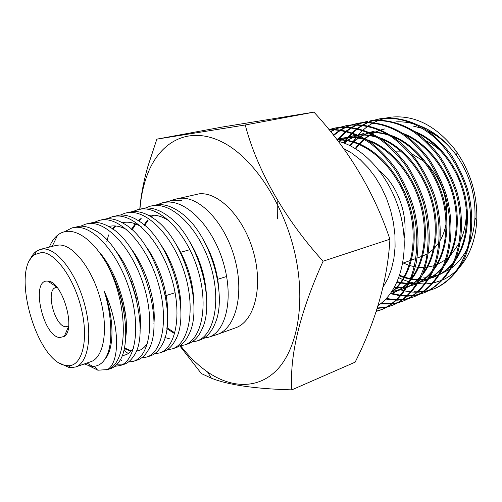 <?xml version="1.0" encoding="UTF-8"?>
<svg xmlns="http://www.w3.org/2000/svg" width="502" height="502" viewBox="0 0 502 502"><rect width="100%" height="100%" fill="white"/><g stroke="black" fill="none" stroke-linecap="round" stroke-linejoin="round"><path stroke-width="0.75" d="M389.916 239.222C387.682 279.495 376.092 320.471 355.14 362.162L291.806 389.866C289.491 355.385 299.92 312.501 323.087 261.209L389.916 239.222C374.147 192.222 348.821 149.86 313.932 112.134L245.233 124.973L156.844 139.148L222.662 126.975L313.932 112.134M139.951 209.045C141.031 195.711 143.735 183.644 148.052 172.851C161.01 140.516 190.214 125.437 223.108 142.512C255.894 159.385 287.922 210.275 297.033 264.108C304.683 308.975 295.998 349.888 277.217 369.641C258.31 389.364 231.491 388.51 207.521 371.944C197.895 365.218 188.94 356.508 180.657 345.815M179.816 345.891L201.39 373.582L211.361 378.194C228.278 384.965 255.098 388.855 291.806 389.866M399.73 275.265L404.116 276.991M404.781 277.217L410.41 278.717M411.722 278.968L417.545 279.62M399.517 275.893L403.809 277.524M404.468 277.738L410.216 279.194M411.376 279.401L417.175 279.984M384.821 128.914L380.93 129.98M379.625 130.42L374.919 132.39M374.454 132.622L372.302 133.764M371.499 134.229L369.786 135.295M369.315 135.603L365.079 138.765M364.251 139.474L359.727 143.917M359.281 144.419L355.761 148.824M397.27 281.653L400.558 282.463M401.186 282.588L407.178 283.366M384.344 129.014L380.811 129.924M379.142 130.464L374.423 132.384M373.952 132.61L372.001 133.614M371.185 134.072L369.271 135.22M368.807 135.521L364.684 138.527M363.724 139.324L359.187 143.691M358.735 144.181L355.221 148.492M397.038 282.18L400.213 282.921M400.834 283.04L406.802 283.743M374.291 131.198L369.679 132.509M368.675 132.867L364.195 134.793M363.718 135.038L361.045 136.513M360.235 137.002L358.955 137.824M358.484 138.144L353.791 141.796M353.326 142.21L349.919 145.58M394.641 286.987L396.586 287.182M397.176 287.226L402.861 287.213M373.808 131.298L369.535 132.446M366.749 132.986L368.512 132.792L363.686 134.781M363.21 135.019L360.718 136.343M359.896 136.826L358.434 137.743M357.964 138.056L353.251 141.646M352.787 142.047L349.398 145.329M394.403 287.42L396.203 287.577M363.548 133.526L358.623 134.95M357.186 135.49L353.239 137.253M352.749 137.504L347.899 140.422M347.415 140.761L344.297 143.158M364.038 133.419L358.114 135M356.997 135.402L352.718 137.234M352.228 137.479L347.365 140.334M346.882 140.66L343.795 142.976M356.533 135.189L347.02 137.422M352.567 135.91L347.541 137.379M347.039 137.561L342.044 139.776M341.542 140.033L339.019 141.489M356.696 135.264L352.059 136.017M346.518 137.604L341.511 139.751M341.009 140.008L338.568 141.369M363.291 138.709C357.267 137.222 351.356 136.851 345.545 137.592L336.836 139.518M341.347 138.345L336.905 139.612M364.854 139.656C357.97 137.586 351.193 136.971 344.516 137.818L340.827 138.452M419.484 125.713C429.762 129.535 439.269 136.023 448.004 145.178C441.653 139.054 435.077 134.398 428.275 131.21M448.004 145.178C441.409 138.527 434.312 133.507 426.725 130.125M422.885 128.575L413.008 126.027M418.103 279.645L419.132 279.664M420.055 279.664L423.493 279.495M424.014 279.445L428.15 278.805M429.499 278.497L434.148 277.079M429.072 278.729L438.459 275.196M439.696 274.55C444.59 271.883 449.02 268.193 452.973 263.487M455.032 260.845C467.933 243.307 471.089 213.865 463.095 188.445C454.981 161.581 434.406 138.709 414.426 131.411M417.733 279.997L418.957 280.009M419.879 279.997L423.092 279.783M423.613 279.733L428.049 278.974M433.703 277.255L438.572 275.014M439.846 274.299C445.036 271.293 449.685 267.077 453.789 261.642M455.985 258.467C467.425 240.653 469.709 212.961 462.204 188.827C454.611 163.457 435.567 141.181 416.754 132.999M407.756 283.398L408.277 283.423M409.212 283.448L413.284 283.31M413.817 283.266L417.432 282.764M418.436 282.57L418.944 282.457M419.44 282.344L424.196 280.907M419.001 282.576L427.811 279.363M429.047 278.742C433.929 276.182 438.34 272.63 442.275 268.081M444.32 265.545C457.686 248.057 461.081 217.699 452.823 191.526C444.414 163.815 423.224 140.447 402.78 133.356M407.379 283.768L408.095 283.787M409.036 283.799L412.882 283.617M413.41 283.567L417.319 282.959M423.738 281.082L427.905 279.212M429.179 278.522C434.343 275.642 438.968 271.582 443.059 266.336M445.243 263.293C457.171 245.447 459.688 216.801 451.907 191.896C444.019 165.673 424.29 142.844 405.014 134.856M403.407 287.169L406.482 286.793M407.498 286.617L408.653 286.385M409.161 286.272L414.024 284.81M408.722 286.51L416.936 283.605M418.172 283.009C423.042 280.562 427.434 277.142 431.356 272.755M433.389 270.314C447.207 252.908 450.852 221.627 442.318 194.682C433.609 166.106 411.809 142.242 390.907 135.364M387.638 134.335C381.633 132.653 375.672 132.057 369.773 132.553M368.317 132.704L367.734 132.773M396.793 287.608L402.447 287.527M402.993 287.477L406.356 287.012M407.379 286.811L408.214 286.629M413.56 284.998L417.011 283.479M418.285 282.821C423.418 280.066 428.03 276.156 432.109 271.099M434.274 268.181C446.692 250.341 449.434 220.742 441.371 195.046C433.195 167.938 412.788 144.57 393.041 136.782M389.364 135.402C382.913 133.225 376.469 132.321 370.043 132.679M392.765 291.147L398.149 290.388M398.663 290.275L403.639 288.801M398.212 290.526L405.823 287.922M407.066 287.351C411.916 285.017 416.296 281.735 420.205 277.499M422.22 275.165C436.495 257.865 440.386 225.655 431.576 197.913C422.565 168.459 400.144 144.087 378.79 137.441M375.59 136.488C369.641 134.925 363.774 134.429 357.976 135.013M392.344 291.474L397.697 290.645M403.162 288.989L405.88 287.828M407.16 287.194C412.267 284.565 416.855 280.813 420.921 275.937M423.073 273.144C435.974 255.349 438.949 224.77 430.603 198.271C422.119 170.26 401.048 146.358 380.83 138.778M377.234 137.492C370.852 135.458 364.515 134.668 358.215 135.126M390.305 293.77L393.028 292.879M390.23 293.877L393.518 292.697C399.247 290.47 404.342 287.012 408.81 282.325M410.812 280.085C425.527 262.935 429.681 229.784 420.588 201.233C411.257 170.862 388.228 145.982 366.422 139.587M392.539 293.074C398.971 290.583 404.618 286.51 409.494 280.85M411.627 278.177C425.006 260.463 428.225 228.906 419.59 201.584C410.78 172.644 389.063 148.197 368.374 140.849M391.51 292.082C412.324 278.353 421.052 236.511 408.176 201.057C394.578 162.981 364.138 137.962 337.049 139.801M392.012 291.336C412.016 276.615 419.691 235.457 406.927 200.769C393.399 163.508 363.799 138.891 337.187 139.976M367.571 126.372L363.178 129.962M362.645 130.451L358.259 134.95M357.619 135.691L356.163 137.46M355.918 137.774L353.126 141.608M351.795 143.647L350.465 145.85M394.327 287.558L395.67 288.11M396.097 288.286L399.567 289.528M399.812 289.604L400.489 289.817M400.64 289.861L404.016 290.777M404.756 290.953L410.874 291.963M411.558 292.032L417.225 292.239M407.222 295.766L401.368 295.389M400.659 295.301L391.824 293.337M391.767 293.319L390.851 293.03M344.987 142.035L346.091 140.529M346.355 140.183L348.532 137.479M348.689 137.297L349.066 136.864M349.166 136.745L352.304 133.432M352.843 132.911L357.487 128.914M358.033 128.499L362.726 125.337M363.272 125.011L367.991 122.563M368.543 122.312L373.275 120.493M373.827 120.311L378.552 119.049M378 119.156L382.16 118.397C396.555 116.884 411.552 120.725 425.081 129.027C434.211 135.521 442.695 143.804 450.526 153.876C457.661 164.794 463.271 176.447 467.375 188.827C474.051 212.886 473.104 239.052 464.155 259.314C456.644 273.571 446.868 283.31 434.82 288.512L433.778 288.926C449.591 282.218 462.649 266.65 468.554 243.727C471.993 225.856 471.24 207.665 466.295 189.154C460.428 170.548 450.175 153.11 437.33 139.995C420.03 123.919 400.477 116.552 381.049 118.623L373.262 120.367M372.71 120.543L367.972 122.312M367.42 122.551L362.689 124.942M362.137 125.262L357.43 128.361M356.884 128.769L352.222 132.691M351.682 133.199L347.955 137.115M347.604 137.523L345.527 140.071M345.269 140.409L343.481 142.863M390.707 293.726L400.245 295.797M400.954 295.879L406.777 296.18M396.555 299.763L386.352 298.521M337.482 140.359L337.815 139.958M337.984 139.751L338.561 139.079M338.643 138.985L346.393 131.537M346.951 131.097L351.726 127.778M352.291 127.439L357.104 124.879M357.662 124.621L362.488 122.726M363.053 122.544L367.878 121.246M419.051 294.486L423.732 292.911C435.755 287.709 445.494 277.92 452.948 263.544C461.815 243.106 462.668 216.651 455.885 192.297C451.737 179.754 446.071 167.957 438.892 156.894C431.011 146.678 422.489 138.276 413.328 131.687C399.761 123.254 384.752 119.332 370.363 120.825L371.493 120.593C385.881 119.093 400.891 123.009 414.451 131.43C423.613 138.012 432.134 146.408 440.003 156.605C447.182 167.649 452.842 179.44 456.989 191.965C463.76 216.287 462.9 242.717 454.021 263.136C446.56 277.506 436.822 287.288 424.799 292.49L423.738 292.911M367.313 121.358L362.475 122.601M361.911 122.783L357.079 124.615M356.514 124.866L351.689 127.364M351.124 127.696L346.33 130.947M345.778 131.373L337.432 139.336M337.306 139.474L337.043 139.788M385.831 299.06L396.103 300.196M392.068 303.628L380.962 303.453M333.648 135.44L340.494 130.288M341.065 129.93L345.972 127.257M346.549 126.987L351.475 125.017M352.053 124.829L356.978 123.486M356.401 123.605L360.599 122.833C374.975 121.352 389.998 125.349 403.589 133.89C412.776 140.566 421.329 149.063 429.241 159.391C436.464 170.573 442.168 182.502 446.366 195.171C453.231 219.769 452.465 246.463 443.661 267.051C436.251 281.522 426.556 291.355 414.558 296.55L413.479 296.977C425.464 291.787 435.159 281.948 442.563 267.466C451.354 246.865 452.114 220.14 445.236 195.51C441.038 182.828 435.328 170.887 428.106 159.686C420.18 149.345 411.627 140.836 402.441 134.147C388.843 125.594 373.821 121.597 359.445 123.072L351.463 124.885M350.885 125.067L345.947 126.975M345.37 127.238L340.45 129.842M339.879 130.194L333.297 134.994M380.328 303.942L391.579 303.999M330.73 131.788L334.602 129.685M335.192 129.403L340.218 127.357M340.808 127.157L345.84 125.782M345.25 125.895L349.467 125.123C368.838 123.122 388.466 130.846 405.961 147.55C418.957 161.167 429.417 179.227 435.498 198.453C442.457 223.334 441.785 250.297 433.063 271.049C425.715 285.632 416.064 295.515 404.104 300.692L402.999 301.131C414.953 295.954 424.598 286.065 431.94 271.469C440.656 250.705 441.314 223.71 434.343 198.798C430.095 185.966 424.334 173.88 417.068 162.541C409.105 152.075 400.514 143.446 391.303 136.663C377.673 127.991 362.645 123.912 348.288 125.368L340.205 127.213M339.616 127.408L334.577 129.39M333.987 129.66L330.485 131.493M329.312 129.547L334.457 128.123M333.855 128.242L338.097 127.47C352.429 126.027 367.464 130.175 381.112 138.972C390.349 145.837 398.964 154.566 406.965 165.158C414.275 176.629 420.074 188.846 424.372 201.81C431.425 226.979 430.867 254.225 422.232 275.14C414.947 289.83 405.34 299.763 393.424 304.934L392.294 305.379C407.925 298.728 420.732 282.795 426.286 259.038C429.455 240.496 428.419 221.539 423.192 202.168C418.888 189.185 413.083 176.949 405.767 165.465C397.766 154.861 389.15 146.12 379.907 139.242C366.253 130.438 351.224 126.278 336.892 127.715L328.892 129.535M434.299 288.719L429.687 290.212M429.135 290.363L424.196 291.348M423.6 291.43L418.304 291.831M417.664 291.838L414.188 291.75M417.865 292.22L423.13 291.762M423.726 291.668L428.639 290.627M429.191 290.476L433.778 288.926M424.265 292.697L419.553 294.216M418.982 294.36L413.93 295.333M413.315 295.414L407.881 295.766M407.436 296.174L412.839 295.76M413.447 295.672L418.48 294.636M414.018 296.757L409.199 298.301M408.615 298.445L403.439 299.405M402.811 299.481L397.233 299.776M396.775 300.196L402.328 299.838M402.949 299.75L408.107 298.734M408.684 298.577L413.479 296.977M403.552 300.911L398.619 302.468M398.023 302.618L392.715 303.559M392.219 303.923L397.502 302.913M398.099 302.756L402.999 301.131M392.853 305.153L387.814 306.735M387.199 306.879L377.278 308.052M377.14 308.479L386.666 307.186M387.274 307.029L392.288 305.379M328.923 129.579C343.217 128.882 357.939 133.639 371.373 142.938C380.472 150.173 388.918 159.203 396.699 170.027C403.777 181.674 409.375 193.979 413.472 206.95C418.448 226.283 419.321 245.152 416.102 263.55C410.498 287.044 397.904 302.7 382.499 309.263L381.344 309.721C392.984 304.676 402.397 294.981 409.588 280.643C418.179 260.256 419.026 233.229 412.525 208.242C408.553 195.347 403.093 183.061 396.16 171.389C388.51 160.502 380.183 151.366 371.166 143.98C357.606 134.323 343.563 129.572 329.048 129.729M381.922 309.489L376.255 311.209M376.193 311.397L381.344 309.721M398.858 277.738L402.61 279.488M403.206 279.746L408.728 281.729M409.896 282.068L413.711 282.984M415.418 283.304L416.905 283.53M417.049 283.548L424.692 283.994M422.922 277.11L426.436 277.098M426.995 277.066L429.248 276.891M430.189 276.778L432.542 276.414M433.101 276.313L438.679 274.839M440.053 274.349L450.118 269.034M451.549 267.993C457.962 263.123 463.214 256.622 467.312 248.49M469.621 243.301C472.708 235.482 474.49 226.935 474.967 217.667C475.67 194.763 469.452 173.937 456.299 155.174C451.605 148.755 446.378 143.283 440.612 138.778M395.877 121.86C402.115 121.553 408.421 122.319 414.803 124.157M425.501 283.975L432.636 283.147M433.515 282.965L441.917 280.279M443.084 279.758C448.336 277.324 453.168 273.866 457.586 269.392M460.372 266.324C470.048 254.715 475.513 239.598 476.756 220.993C477.659 195.485 470.713 172.079 455.916 150.788C436.709 126.115 415.192 114.895 391.372 117.129L386.502 117.951M404.166 238.293C408.377 214.705 397.327 184.686 379.487 170.824M59.6 337.576L64.281 336.403C76.442 329.023 61.984 280.624 47.772 281.126L47.646 281.114C30.402 279.062 42.657 336.026 59.6 337.576M57.109 287.426L55.804 287.583C45.343 289.604 54.467 326.074 65.542 326.739L68.636 326.011M216.105 334.853L235.482 327.869C254.081 321.631 263.261 288.179 253.817 253.278C244.574 218.326 219.248 191.864 199.357 193.791L175.575 199.156M217.272 334.464C235.639 328.321 244.499 294.486 234.867 258.994C225.436 223.465 200.135 196.451 180.469 198.277L176.76 198.842M203.668 338.273L208.55 337.269C226.025 331.841 233.957 298.445 223.446 263.004C213.174 227.431 186.976 200.191 166.576 202.137L162.284 202.846L157.546 204.628M162.284 202.846L173.052 200.336L181.9 200.543L174.464 199.947L170.297 200.624L176.321 198.949M114.814 366.328L120.267 365.531C135.327 360.882 140.98 327.417 129.874 291.016C118.961 254.577 94.2 225.956 75.858 227.318L72.024 227.889L64.576 231.729M88.785 365.751L98.022 370.2L107.415 369.591C128.769 363.373 128.983 302.436 105.621 261.818C126.14 295.327 131.631 345.784 118.899 361.967C116.508 365.324 113.741 367.546 110.591 368.631L106.524 369.93M72.024 227.889L79.912 226.195C84.386 225.994 89.092 227.237 94.037 229.916C127.69 245.635 152.803 332.236 133.319 356.596C130.79 360.48 127.74 363.04 124.182 364.276L120.267 365.531M128.311 362.086L133.632 361.252C149.182 356.445 155.08 322.993 144.112 286.761C133.287 250.442 108.3 222.079 89.676 223.484L85.773 224.074L80.715 226.17M85.773 224.074L93.585 222.399C98.48 222.154 103.669 223.622 109.154 226.804C142.279 243.426 165.917 325.704 147.657 351.036C144.858 355.661 141.445 358.66 137.416 360.041L133.632 361.252M141.539 357.913L146.804 357.035C162.592 352.134 168.961 318.732 158.03 282.544C147.293 246.438 122.111 218.175 103.117 219.75L99.158 220.359L94.207 222.38M99.158 220.359L106.888 218.709C112.392 218.401 118.234 220.158 124.402 223.98C156.373 241.782 178.8 318.808 161.763 345.288C158.757 350.772 154.98 354.299 150.443 355.874L146.804 357.035M154.459 353.841L159.636 352.931C175.851 347.924 182.483 314.453 171.665 278.497C161.029 242.403 135.565 214.467 116.37 216.073L112.322 216.707L107.372 218.684M123.868 350.327L128.255 353.559M112.322 216.707L119.997 215.069C126.033 214.718 132.371 216.738 139.01 221.125C170.504 239.761 191.463 313.154 175.386 340.042C172.242 346.16 168.164 350.082 163.15 351.802L159.636 352.925M167.166 349.825L172.268 348.884C188.758 343.744 195.761 310.368 185.018 274.456C174.426 238.607 148.881 210.74 129.271 212.49L125.186 213.137L120.336 215.051M106.851 241.525L108.57 234.923M125.186 213.137L132.766 211.524C139.437 211.116 146.465 213.494 153.863 218.652C183.927 238.199 203.661 306.239 189.103 334.012C185.715 341.272 181.235 345.872 175.644 347.804L172.268 348.884M179.553 345.909L184.592 344.937C201.402 339.728 208.794 306.302 198.077 270.553C187.66 234.754 161.726 207.15 141.984 208.964L137.812 209.635L132.961 211.511M137.812 209.635L145.348 208.029C152.602 207.558 160.169 210.25 168.057 216.111C197.374 236.204 215.885 300.93 202.174 328.823C198.729 336.767 193.954 341.793 187.855 343.895L187.164 344.115M191.758 342.038L196.715 341.059C213.852 335.738 221.464 302.311 210.928 266.725C200.442 231.045 174.57 203.624 154.371 205.525L150.173 206.203L145.411 208.023M150.173 206.203L157.622 204.621C165.509 204.094 173.774 207.188 182.402 213.896C210.187 234.547 227.575 294.41 215.377 322.748C211.756 331.947 206.586 337.714 199.871 340.049L196.715 341.059M121.873 364.872L116.47 364.872M60.334 363.467L68.636 367.313L71.309 367.633L75.67 366.962L90.887 361.672C103.763 357.593 108.639 329.619 100.4 299.286C92.305 268.934 73.279 244.631 59.311 245.02L56.161 245.403L40.53 249.325L36.52 251.157C33.653 253.177 31.35 256.34 29.624 260.657M107.415 369.591C119.721 362.739 120.505 325.867 104.322 291.518C108.043 303.522 110.145 315.118 110.641 326.313C111.519 341.774 109.38 353.075 104.215 360.21C101.034 364.427 97.131 366.466 92.512 366.328L90.272 366.09L84.305 363.963M49.315 247.122C51.399 241.958 54.16 237.973 57.604 235.174C60.416 232.915 63.585 231.642 67.117 231.34C70.813 231.064 74.76 231.937 78.958 233.963C88.346 238.619 97.231 247.9 105.621 261.818M75.67 366.962C88.308 362.977 92.889 334.778 84.531 304.074C76.31 273.352 57.372 248.659 43.63 248.961L40.53 249.325M41.591 252.5L34.833 254.552C10.492 269.022 36.15 361.233 65.498 365.425L68.034 365.72C81.87 366.441 88.867 340.99 81.638 309.935C74.597 278.874 55.415 252.217 41.591 252.5M323.087 261.209C284.552 219.004 256.867 169.532 245.233 124.973M156.844 139.148L147.864 166.495C143.679 181.14 140.98 195.341 139.769 209.096M49.968 282.576L49.93 281.635M112.925 276.062C118.491 288.054 122.218 300.296 124.107 312.79M131.21 281.233L136.362 298.408M133.614 347.88L133.425 348.175C131.198 351.595 128.525 353.854 125.418 354.964L122.206 355.629M147.651 342.797L147.601 342.879C145.178 346.863 142.223 349.461 138.721 350.666L136.048 351.306M131.078 351.18L124.258 348.626M108.953 226.471C114.4 225.103 120.304 226.151 126.667 229.609M112.203 228.761L115.422 225.963M122.3 222.737C128.148 221.326 134.454 222.656 141.225 226.728M125.243 312.2L123.687 308.899M176.597 338.662L175.951 338.869M131.505 229.389L135.214 223.779M138.257 220.635L140.748 218.715M148.711 215.452C155.237 214.291 162.19 216.218 169.55 221.225M189.072 334.652L188.758 334.752M174.395 333.453L166.796 328.672M144.08 224.959L147.532 220.014M150.876 216.682L153.01 215.113M104.322 291.518C114.657 319.78 114.205 349.461 104.818 359.35M65.197 335.543L64.902 334.966M51.148 283.348L51.085 282.162M98.612 251.345C117.192 271.682 129.867 313.348 125.676 337.576M114.575 249.456C131.957 269.53 143.12 307.262 139.964 331M125.914 354.776L122.331 355.291M129.999 247.266C145.919 266.964 156.379 301.144 153.876 324.035M139.179 350.496L136.155 351.042M131.524 350.691L128.123 349.624L124.44 347.76M145.266 245.572C160.044 264.61 169.199 295.829 167.511 317.873M112.686 229.1L116.031 226.019M160.32 243.997C173.353 262.157 181.762 289.572 180.82 310.349M175.211 242.924C187.39 262.126 193.59 282.438 193.81 303.873M176.955 338.536L175.989 338.787M170.165 338.988L164.913 337.526M132.095 229.922L135.822 224.011M138.671 220.899L141.313 218.753M189.888 242.002C200.116 259.145 205.651 277.223 206.485 296.236M174.727 332.839L166.928 327.655M144.645 225.436L148.134 220.215M151.271 216.927L153.574 215.138M204.741 242.284C212.948 257.074 217.611 272.53 218.74 288.644M176.221 200.267L181.9 200.543M385.542 118.171L379.386 120.06M378.765 120.298L373.695 122.607M373.124 122.915L368.317 125.851M383.07 287.119L387.814 278.692L391.466 269.041L393.919 258.373L395.093 246.909L394.936 234.911L393.442 222.662L390.638 210.451L386.584 198.572L381.382 187.315L375.157 176.936L368.079 167.687L360.317 159.749L352.059 153.298L343.512 148.441M338.185 141.275C365.362 147.757 392.577 179.879 401.217 217.705C409.864 255.462 399.197 291.9 378.062 305.542M277.782 200.687L277.669 218.947M422.759 256.026L427.215 253.893M428.419 253.159L433.37 249.256M434.519 248.113L439.068 242.328M440.329 240.251C443.084 235.382 444.992 229.872 446.065 223.716M446.761 218.019C447.64 197.324 441.302 179.597 427.735 164.838M423.977 161.349L411.722 153.794M400.784 151.127L395.482 151.14M403.257 263.017L409.243 265.37M410.052 265.621L414.307 266.675M415.33 266.863L417.978 267.233M418.768 267.315L424.115 267.44M425.15 267.378L426.769 267.233M427.591 267.133L434.261 265.627M435.372 265.251L436.395 264.868M437.361 264.479L445.55 259.791M446.849 258.787L448.838 257.074M450.263 255.719L459.148 243.439M460.698 240.201C464.708 231.027 466.565 220.767 466.276 209.409M461.049 182.439L455.628 170.416M442.017 152.225C437.179 147.5 432.021 143.767 426.549 141.031M407.574 136.036L406.645 136.017M207.521 371.944L211.361 378.194M456.299 155.174L455.916 150.788M474.967 217.667L476.756 220.993M421.768 256.39L417.106 258.059M415.92 258.486L411.734 259.98M410.718 260.343L402.792 263.18M56.839 287.1L47.772 281.126M68.586 326.432L64.281 336.403M184.592 344.937L187.855 343.895M52.158 246.407L57.604 235.174M34.833 254.552L36.52 251.157M226.647 276.483L217.699 279.3M175.135 292.697L165.384 295.772M189.932 249.663L180.394 252.362M68.034 365.72L71.309 367.633M86.99 363.028L92.512 366.328M208.55 337.269L216.845 334.614M97.545 370.081L94.301 366.272M121.647 360.762L120.518 359.319M148.052 172.851L147.864 166.495"/></g></svg>
